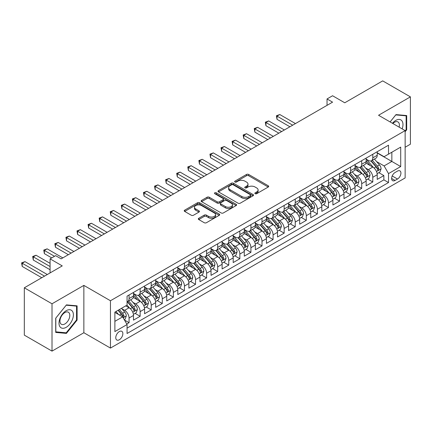<?xml version="1.0" encoding="UTF-8"?>
<svg xmlns="http://www.w3.org/2000/svg" width="432" height="432" viewBox="0 0 432 432"><rect width="100%" height="100%" fill="white"/><g stroke="black" fill="none" stroke-linecap="round" stroke-linejoin="round"><path stroke-width="0.65" d="M255.166 193.698A1.075 0.621 0 0 0 256.689 193.698L268.24 187.024A1.539 0.886 0 0 0 268.693 186.397A1.539 0.886 0 0 0 268.24 185.771L248.67 174.469A1.539 0.886 0 0 0 246.494 174.469L234.938 181.138A1.075 0.621 0 0 0 234.625 181.58A1.075 0.621 0 0 0 234.938 182.018A1.075 0.621 0 0 0 236.461 182.018L237.956 181.154A4.919 2.84 0 0 1 244.917 181.154L246.548 182.099A4.919 2.84 0 0 1 247.99 184.108A4.919 2.84 0 0 1 246.548 186.116L245.052 186.98A1.075 0.621 0 0 0 244.739 187.418A1.075 0.621 0 0 0 245.052 187.855A1.075 0.621 0 0 0 246.575 187.855L248.071 186.991A4.919 2.84 0 0 1 255.031 186.991L256.662 187.936A4.919 2.84 0 0 1 258.104 189.945A4.919 2.84 0 0 1 256.662 191.954L255.166 192.818A1.075 0.621 0 0 0 254.853 193.255A1.075 0.621 0 0 0 255.166 193.698L255.166 192.818M119.313 339.763A5.011 2.894 120 0 0 122.585 335.345A5.011 2.894 120 0 0 121.819 331.328A5.011 2.894 120 0 0 119.313 331.576A5.011 2.894 120 0 0 116.035 335.993A5.011 2.894 120 0 0 116.807 340.011A5.011 2.894 120 0 0 119.313 339.763M198.758 218.29A1.539 0.886 0 0 0 198.304 218.916A1.539 0.886 0 0 0 198.758 219.548L204.25 222.718A1.539 0.886 0 0 0 206.42 222.718L219.256 215.309A1.539 0.886 0 0 0 219.704 214.682A1.539 0.886 0 0 0 219.256 214.051L199.681 202.754A1.539 0.886 0 0 0 197.505 202.754L184.675 210.163A1.539 0.886 0 0 0 184.221 210.789A1.539 0.886 0 0 0 184.675 211.415L191.306 215.244A1.539 0.886 0 0 0 193.482 215.244L198.974 212.074A1.539 0.886 0 0 0 199.422 211.448A1.539 0.886 0 0 0 198.974 210.821L195.685 208.921A4.115 2.376 0 0 1 194.481 207.241A4.115 2.376 0 0 1 197.019 205.049A4.115 2.376 0 0 1 201.501 205.562L214.385 213.003A4.115 2.376 0 0 1 215.59 214.682A4.115 2.376 0 0 1 213.052 216.875A4.115 2.376 0 0 1 208.57 216.362L206.42 215.12A1.539 0.886 0 0 0 204.25 215.12L198.758 218.29L198.758 219.548M405.14 147.242L410.4 144.202L410.4 96.871L382.703 80.881L344.758 102.789L332.575 95.753L327.035 98.95L332.575 102.146L61.15 258.854L55.609 255.658L50.074 258.854L50.074 272.927M52.013 303.788L52.013 351.119L83.862 332.732L83.862 285.395L52.013 303.788L24.316 287.798L62.257 265.891L50.074 258.854M83.862 285.395L110.452 300.748L405.14 130.61L405.14 177.941L110.452 348.079L110.452 300.748M410.4 96.871L378.551 115.263L405.14 130.61M238.064 203.191A1.539 0.886 0 0 0 240.241 203.191L253.071 195.782A1.539 0.886 0 0 0 253.525 195.156A1.539 0.886 0 0 0 253.071 194.53L233.501 183.227A1.539 0.886 0 0 0 231.325 183.227L218.495 190.636A1.539 0.886 0 0 0 218.041 191.263A1.539 0.886 0 0 0 218.495 191.889L238.064 203.191M215.168 193.93A1.075 0.621 0 0 1 216.265 194.081L216.265 192.802L236.164 204.293A1.539 0.886 0 0 1 236.612 204.919A1.539 0.886 0 0 1 236.164 205.546L223.333 212.954A1.539 0.886 0 0 1 221.157 212.954L201.582 201.652L201.582 200.399A1.539 0.886 0 0 0 201.134 201.026A1.539 0.886 0 0 0 201.582 201.652M201.582 200.399L207.074 197.23A1.539 0.886 0 0 1 209.25 197.23L217.188 201.809A1.539 0.886 0 0 0 219.364 201.809L223.004 199.708A1.539 0.886 0 0 0 223.457 199.082A1.539 0.886 0 0 0 223.004 198.45L214.742 193.682A1.075 0.621 0 0 1 214.423 193.239A1.075 0.621 0 0 1 215.087 192.667A1.075 0.621 0 0 1 216.265 192.802M52.013 351.119L24.316 335.129L24.316 287.798M126.765 324.016L129.06 322.688L124.465 320.031M121.851 308.734L124.632 310.343A6.269 3.618 60 0 1 129.06 318.017L133.493 315.457L133.493 320.128L140.141 316.289L135.097 313.384M132.926 302.341L135.707 303.944A6.269 3.618 60 0 1 140.141 311.623L144.569 309.064L144.569 313.735L151.216 309.895L146.178 306.985M144.007 295.947L146.788 297.551A6.269 3.618 60 0 1 151.216 305.224L155.65 302.67L155.65 307.336L162.297 303.502L157.259 300.591M155.083 289.548L157.864 291.152A6.269 3.618 60 0 1 162.297 298.831L166.73 296.271L166.73 300.942L173.378 297.103L168.334 294.192M166.163 283.154L168.944 284.758A6.269 3.618 60 0 1 173.378 292.432L177.806 289.877L177.806 294.543L184.453 290.709L179.415 287.798M177.239 276.755L180.025 278.365A6.269 3.618 60 0 1 184.453 286.038L188.887 283.478L188.887 288.149L195.534 284.31L190.49 281.399M188.32 270.362L191.101 271.966A6.269 3.618 60 0 1 195.534 279.639L199.962 277.085L199.962 281.75L206.609 277.916L201.571 275.006M199.4 263.963L202.181 265.572A6.269 3.618 60 0 1 206.609 273.245L211.043 270.686L211.043 275.357L217.69 271.517L212.647 268.607M210.476 257.569L213.257 259.173A6.269 3.618 60 0 1 217.69 266.852L222.118 264.292L222.118 268.958L228.766 265.124L223.727 262.213M221.557 251.17L224.338 252.779A6.269 3.618 60 0 1 228.766 260.453L233.199 257.893L233.199 262.564L239.846 258.725L234.808 255.814M232.632 244.777L235.413 246.38A6.269 3.618 60 0 1 239.846 254.059L244.28 251.5L244.28 256.165L250.927 252.331L245.884 249.421M243.713 238.378L246.494 239.987A6.269 3.618 60 0 1 250.927 247.66L255.355 245.101L255.355 249.772L262.003 245.932L256.964 243.022M254.788 231.984L257.575 233.588A6.269 3.618 60 0 1 262.003 241.267L266.436 238.707L266.436 243.378L273.083 239.539L268.04 236.628M265.869 225.585L268.65 227.194A6.269 3.618 60 0 1 273.083 234.868L277.511 232.308L277.511 236.979L284.159 233.14L279.121 230.229M276.95 219.191L279.731 220.795A6.269 3.618 60 0 1 284.159 228.474L288.592 225.914L288.592 230.585L295.24 226.746L290.196 223.835M288.025 212.798L290.806 214.402A6.269 3.618 60 0 1 295.24 222.075L299.673 219.515L299.673 224.186L306.315 220.347L301.277 217.442M299.106 206.399L301.887 208.003A6.269 3.618 60 0 1 306.315 215.681L310.748 213.122L310.748 217.793L317.396 213.953L312.358 211.043M310.181 200.005L312.962 201.609A6.269 3.618 60 0 1 317.396 209.282L321.829 206.728L321.829 211.394L328.477 207.56L323.433 204.649M321.262 193.606L324.043 195.21A6.269 3.618 60 0 1 328.477 202.889L332.905 200.329L332.905 205L339.552 201.161L334.514 198.25M332.338 187.213L335.124 188.816A6.269 3.618 60 0 1 339.552 196.49L343.985 193.936L343.985 198.601L350.633 194.767L345.589 191.857M343.418 180.814L346.199 182.423A6.269 3.618 60 0 1 350.633 190.096L355.061 187.537L355.061 192.208L361.708 188.368L356.67 185.458M354.499 174.42L357.28 176.024A6.269 3.618 60 0 1 361.708 183.697L366.142 181.143L366.142 185.809L372.789 181.975L372.789 177.304A6.269 3.618 -120 0 0 368.356 169.63L365.575 168.021M367.745 179.064L372.789 181.975M133.493 315.457A6.269 3.618 -120 0 0 129.06 307.784L125.739 305.867M144.569 309.064A6.269 3.618 -120 0 0 140.141 301.39L133.288 297.432M155.65 302.67A6.269 3.618 -120 0 0 151.216 294.991L144.369 291.038M166.73 296.271A6.269 3.618 -120 0 0 162.297 288.598L155.444 284.639M177.806 289.877A6.269 3.618 -120 0 0 173.378 282.199L166.525 278.246M188.887 283.478A6.269 3.618 -120 0 0 184.453 275.805L177.601 271.847M199.962 277.085A6.269 3.618 -120 0 0 195.534 269.406L188.681 265.453M211.043 270.686A6.269 3.618 -120 0 0 206.609 263.012L199.762 259.054M222.118 264.292A6.269 3.618 -120 0 0 217.69 256.613L210.838 252.661M233.199 257.893A6.269 3.618 -120 0 0 228.766 250.22L221.918 246.262M244.28 251.5A6.269 3.618 -120 0 0 239.846 243.821L232.994 239.868M255.355 245.101A6.269 3.618 -120 0 0 250.927 237.427L244.075 233.469M266.436 238.707A6.269 3.618 -120 0 0 262.003 231.034L255.15 227.075M277.511 232.308A6.269 3.618 -120 0 0 273.083 224.635L266.231 220.682M288.592 225.914A6.269 3.618 -120 0 0 284.159 218.241L277.312 214.283M299.673 219.515A6.269 3.618 -120 0 0 295.24 211.842L288.387 207.889M310.748 213.122A6.269 3.618 -120 0 0 306.315 205.448L299.468 201.49M321.829 206.728A6.269 3.618 -120 0 0 317.396 199.049L310.543 195.097M332.905 200.329A6.269 3.618 -120 0 0 328.477 192.656L321.624 188.698M343.985 193.936A6.269 3.618 -120 0 0 339.552 186.257L332.699 182.304M355.061 187.537A6.269 3.618 -120 0 0 350.633 179.863L343.78 175.905M366.142 181.143A6.269 3.618 -120 0 0 361.708 173.464L354.861 169.511M397.494 171.099L395.059 172.508A4.855 2.803 120 0 0 391.883 176.785A4.855 2.803 120 0 0 392.629 180.679A4.855 2.803 120 0 0 395.059 180.436L397.494 179.032A4.855 2.803 120 0 0 400.664 174.749A4.855 2.803 120 0 0 399.924 170.861A4.855 2.803 120 0 0 397.494 171.099M114.88 321.343L122.634 316.867L127.067 324.54L127.067 333.499L388.519 182.547L388.519 173.594L384.091 165.92L376.655 161.627M127.067 324.54L114.88 331.576L114.88 312.131L127.067 305.1L127.067 296.141L388.519 145.195L388.519 154.148L400.707 147.112L400.707 166.558L388.519 173.594M133.493 293.458L135.707 294.737A6.269 3.618 60 0 0 138.839 295.045L143.273 292.486A6.269 3.618 -120 0 0 144.569 289.618L144.569 286.038M144.569 287.059L146.788 288.338A6.269 3.618 60 0 0 149.92 288.652L154.354 286.092A6.269 3.618 -120 0 0 155.65 283.225L155.65 279.639M155.65 280.665L157.864 281.945A6.269 3.618 60 0 0 161.001 282.253L165.429 279.698A6.269 3.618 -120 0 0 166.73 276.826L166.73 273.245M166.73 274.266L168.944 275.546A6.269 3.618 60 0 0 172.076 275.859L176.51 273.299A6.269 3.618 -120 0 0 177.806 270.432L177.806 266.846M177.806 267.872L180.025 269.152A6.269 3.618 60 0 0 183.157 269.46L187.585 266.906A6.269 3.618 -120 0 0 188.887 264.033L188.887 260.453M188.887 261.479L191.101 262.753A6.269 3.618 60 0 0 194.233 263.066L198.666 260.507A6.269 3.618 -120 0 0 199.962 257.639L199.962 254.059M199.962 255.08L202.181 256.36A6.269 3.618 60 0 0 205.313 256.667L209.747 254.113A6.269 3.618 -120 0 0 211.043 251.24L211.043 247.66M211.043 248.686L213.257 249.961A6.269 3.618 60 0 0 216.394 250.274L220.822 247.714A6.269 3.618 -120 0 0 222.118 244.847L222.118 241.267M222.118 242.287L224.338 243.567A6.269 3.618 60 0 0 227.47 243.88L231.903 241.321A6.269 3.618 -120 0 0 233.199 238.448L233.199 234.868M233.199 235.894L235.413 237.173A6.269 3.618 60 0 0 238.55 237.481L242.978 234.922A6.269 3.618 -120 0 0 244.28 232.054L244.28 228.474M244.28 229.495L246.494 230.774A6.269 3.618 60 0 0 249.626 231.088L254.059 228.528A6.269 3.618 -120 0 0 255.355 225.661L255.355 222.075M255.355 223.101L257.575 224.381A6.269 3.618 60 0 0 260.707 224.689L265.135 222.129A6.269 3.618 -120 0 0 266.436 219.262L266.436 215.681M266.436 216.702L268.65 217.982A6.269 3.618 60 0 0 271.782 218.295L276.215 215.735A6.269 3.618 -120 0 0 277.511 212.868L277.511 209.282M277.511 210.308L279.731 211.588A6.269 3.618 60 0 0 282.863 211.896L287.296 209.336A6.269 3.618 -120 0 0 288.592 206.469L288.592 202.889M288.592 203.909L290.806 205.189A6.269 3.618 60 0 0 293.944 205.502L298.372 202.943A6.269 3.618 -120 0 0 299.673 200.075L299.673 196.49M299.673 197.516L301.887 198.796A6.269 3.618 60 0 0 305.019 199.103L309.452 196.544A6.269 3.618 -120 0 0 310.748 193.676L310.748 190.096M310.748 191.117L312.962 192.397A6.269 3.618 60 0 0 316.1 192.71L320.528 190.15A6.269 3.618 -120 0 0 321.829 187.283L321.829 183.697M321.829 184.723L324.043 186.003A6.269 3.618 60 0 0 327.175 186.311L331.609 183.757A6.269 3.618 -120 0 0 332.905 180.884L332.905 177.304M332.905 178.324L335.124 179.604A6.269 3.618 60 0 0 338.256 179.917L342.684 177.358A6.269 3.618 -120 0 0 343.985 174.49L343.985 170.905M343.985 171.931L346.199 173.21A6.269 3.618 60 0 0 349.331 173.518L353.765 170.964A6.269 3.618 -120 0 0 355.061 168.091L355.061 164.511M355.061 165.537L357.28 166.811A6.269 3.618 60 0 0 360.412 167.125L364.846 164.565A6.269 3.618 -120 0 0 366.142 161.698L366.142 158.117M127.067 328.126L383.864 179.863L383.864 175.576L377.222 179.415L377.222 174.744A6.269 3.618 -120 0 0 372.789 167.071L365.936 163.112M366.142 159.138L368.356 160.418A6.269 3.618 -120 0 0 371.493 160.726A6.269 3.618 -120 0 0 372.789 157.858L372.789 154.278M371.493 160.726L375.921 158.171A6.269 3.618 -120 0 0 377.222 155.299L377.222 151.718M129.06 294.991L129.06 298.571A6.269 3.618 60 0 1 127.764 301.444A6.269 3.618 60 0 1 127.067 301.698M127.764 301.444L132.197 298.885A6.269 3.618 -120 0 0 133.493 296.017L133.493 292.432M140.141 288.598L140.141 292.178A6.269 3.618 60 0 1 138.839 295.045M151.216 282.199L151.216 285.779A6.269 3.618 60 0 1 149.92 288.652M162.297 275.805L162.297 279.385A6.269 3.618 60 0 1 161.001 282.253M173.378 269.406L173.378 272.992A6.269 3.618 60 0 1 172.076 275.859M184.453 263.012L184.453 266.593A6.269 3.618 60 0 1 183.157 269.46M195.534 256.613L195.534 260.199A6.269 3.618 60 0 1 194.233 263.066M206.609 250.22L206.609 253.8A6.269 3.618 60 0 1 205.313 256.667M217.69 243.821L217.69 247.406A6.269 3.618 60 0 1 216.394 250.274M228.766 237.427L228.766 241.007A6.269 3.618 60 0 1 227.47 243.88M239.846 231.028L239.846 234.614A6.269 3.618 60 0 1 238.55 237.481M250.927 224.635L250.927 228.215A6.269 3.618 60 0 1 249.626 231.088M262.003 218.241L262.003 221.821A6.269 3.618 60 0 1 260.707 224.689M273.083 211.842L273.083 215.422A6.269 3.618 60 0 1 271.782 218.295M284.159 205.448L284.159 209.029A6.269 3.618 60 0 1 282.863 211.896M295.24 199.049L295.24 202.63A6.269 3.618 60 0 1 293.944 205.502M306.315 192.656L306.315 196.236A6.269 3.618 60 0 1 305.019 199.103M317.396 186.257L317.396 189.842A6.269 3.618 60 0 1 316.1 192.71M328.477 179.863L328.477 183.443A6.269 3.618 60 0 1 327.175 186.311M339.552 173.464L339.552 177.05A6.269 3.618 60 0 1 338.256 179.917M350.633 167.071L350.633 170.651A6.269 3.618 60 0 1 349.331 173.518M361.708 160.672L361.708 164.257A6.269 3.618 60 0 1 360.412 167.125M361.708 183.697L361.708 188.368M350.633 190.096L350.633 194.767M339.552 196.49L339.552 201.161M328.477 202.889L328.477 207.56M317.396 209.282L317.396 213.953M306.315 215.681L306.315 220.347M295.24 222.075L295.24 226.746M284.159 228.474L284.159 233.14M273.083 234.868L273.083 239.539M262.003 241.267L262.003 245.932M250.927 247.66L250.927 252.331M239.846 254.059L239.846 258.725M228.766 260.453L228.766 265.124M217.69 266.852L217.69 271.517M206.609 273.245L206.609 277.916M195.534 279.639L195.534 284.31M184.453 286.038L184.453 290.709M173.378 292.432L173.378 297.103M162.297 298.831L162.297 303.502M151.216 305.224L151.216 309.895M140.141 311.623L140.141 316.289M129.06 318.017L129.06 322.688M122.634 316.867L114.88 312.39M384.091 165.92L391.846 161.444L391.846 152.231L400.707 147.112M377.222 152.998L400.707 166.558M377.222 152.744L384.091 156.708L388.519 154.148M83.862 332.732L110.452 348.079M327.035 98.95L327.035 105.349M378.826 172.665L383.864 175.576M383.864 179.863L388.519 182.547M405.14 131.738L406.69 129.805L406.69 115.555L395.998 114.599L390.101 121.932M55.723 332.435L66.415 333.391L77.101 320.09L77.101 305.84L66.415 304.884L55.723 318.184L55.723 332.435M406.134 129.487L406.69 129.805M76.55 319.772L77.101 320.09M65.281 332.737L66.415 333.391M255.598 193.849L256.662 193.234A4.919 2.84 0 0 0 258.104 191.225L258.104 189.945M247.99 184.108L247.99 185.387A4.919 2.84 0 0 1 246.548 187.396L245.484 188.006M268.223 187.034L248.67 175.748A1.539 0.886 0 0 0 246.494 175.748L235.37 182.169M253.055 195.793L233.501 184.507A1.539 0.886 0 0 0 231.325 184.507L218.511 191.905M250.355 195.593A1.075 0.621 0 0 0 250.668 195.156A1.075 0.621 0 0 0 250.355 194.719L233.172 184.799A1.075 0.621 0 0 0 231.649 184.799L230.072 185.706A4.919 2.84 0 0 0 228.631 187.715A4.919 2.84 0 0 0 230.072 189.724L241.817 196.506A4.919 2.84 0 0 0 248.778 196.506L250.355 195.593L250.355 196.873A1.075 0.621 0 0 0 250.668 196.436L250.668 195.156M228.631 187.715L228.631 188.995A4.919 2.84 0 0 0 230.072 191.003L230.072 189.724M250.355 196.873L248.778 197.786A4.919 2.84 0 0 1 241.817 197.786L230.072 191.003M201.604 201.663L207.074 198.504L207.074 197.23M223.457 199.082L223.457 200.356A1.539 0.886 0 0 1 223.004 200.988L219.364 203.089A1.539 0.886 0 0 1 217.188 203.089L209.25 198.504A1.539 0.886 0 0 0 207.074 198.504M216.265 194.081L236.142 205.556M225.423 206.566A4.115 2.376 0 0 0 229.91 207.079A4.115 2.376 0 0 0 232.448 204.887A4.115 2.376 0 0 0 231.244 203.207L226.703 200.588A1.539 0.886 0 0 0 224.527 200.588L220.887 202.689A1.539 0.886 0 0 0 220.433 203.315A1.539 0.886 0 0 0 220.887 203.947L225.423 206.566L225.423 207.846A4.115 2.376 0 0 0 229.91 208.359A4.115 2.376 0 0 0 232.448 206.167L232.448 204.887M220.433 203.315L220.433 204.595A1.539 0.886 0 0 0 220.887 205.222L220.887 203.947M225.423 207.846L220.887 205.222M215.59 214.682L215.59 215.962A4.115 2.376 0 0 1 213.052 218.155A4.115 2.376 0 0 1 208.57 217.642L206.42 216.4A1.539 0.886 0 0 0 204.25 216.4L198.774 219.559M194.481 207.241L194.481 208.521A4.115 2.376 0 0 0 195.685 210.2L195.685 208.921M198.974 210.821L198.974 212.074L195.685 210.2M219.235 215.32L199.681 204.034A1.539 0.886 0 0 0 197.505 204.034L184.696 211.426M377.125 173.648L379.987 171.995L381.094 168.799A4.153 2.398 -120 0 0 379.48 164.9L374.42 159.035M373.405 167.476L367.4 160.526A11.988 6.917 -120 0 0 366.142 159.208M370.111 165.526L366.752 161.638A9.947 5.746 -120 0 0 366.142 160.969M295.461 123.574L279.785 114.523L277.015 116.127L277.015 119.324L289.921 126.776M370.926 160.952L376.045 166.882A4.153 2.398 60 0 1 377.525 169.744L377.827 170.235L378.389 170.154L378.853 168.971A4.153 2.398 -120 0 0 377.374 166.115L372.314 160.25M371.228 160.855L376.731 167.227A2.117 1.22 60 0 1 377.26 168.053L378.853 168.971M277.015 119.324L276.404 115.771L292.691 125.177M276.404 115.771L279.785 114.523M402.16 128.893A10.184 5.881 120 0 0 395.777 120.409A10.184 5.881 120 0 0 392.44 123.282M399.125 127.138A6.971 4.023 120 0 0 397.953 121.932A6.971 4.023 120 0 0 394.465 122.278A6.971 4.023 120 0 0 392.855 123.52M390.123 121.943L395.777 114.912L406.134 115.841L406.134 129.649L405.14 130.891M405.448 115.441L406.134 115.841M72.425 319.567A10.184 5.881 120 0 0 69.79 309.728A10.184 5.881 120 0 0 59.956 318.454A10.184 5.881 120 0 0 62.591 328.288A10.184 5.881 120 0 0 72.425 319.567M69.147 318.632A6.971 4.023 120 0 0 68.364 312.212A6.971 4.023 120 0 0 60.61 317.871A6.971 4.023 120 0 0 61.393 324.292A6.971 4.023 120 0 0 69.147 318.632M55.831 331.895L55.831 318.082L66.193 305.197L76.55 306.126L76.55 319.934L66.193 332.818L55.723 331.83M75.865 305.726L76.55 306.126M366.05 180.041L368.912 178.389L370.019 175.192A4.153 2.398 -120 0 0 368.404 171.293L363.339 165.434M362.324 173.869L356.324 166.919A11.988 6.917 -120 0 0 355.061 165.602M359.035 171.92L355.676 168.032A9.947 5.746 -120 0 0 355.061 167.362M284.38 129.973L268.704 120.922L265.934 122.521L265.934 125.717L278.84 133.169M359.845 167.351L364.97 173.275A4.153 2.398 60 0 1 366.449 176.137L366.752 176.629L367.308 176.553L367.778 175.37A4.153 2.398 -120 0 0 366.298 172.508L361.233 166.649M360.148 167.254L365.65 173.621A2.117 1.22 60 0 1 366.185 174.447L367.778 175.37M265.934 125.717L265.329 122.17L281.61 131.571M265.329 122.17L268.704 120.922M354.969 186.44L357.831 184.788L358.938 181.591A4.153 2.398 -120 0 0 357.323 177.692L352.264 171.828M351.248 180.268L345.244 173.318A11.988 6.917 -120 0 0 343.985 172.001M347.954 178.319L344.596 174.431A9.947 5.746 -120 0 0 343.985 173.761M273.305 136.366L257.629 127.316L254.858 128.92L254.858 132.116L267.764 139.568M348.77 173.745L353.889 179.674A4.153 2.398 60 0 1 355.369 182.531L355.671 183.028L356.233 182.947L356.697 181.764A4.153 2.398 -120 0 0 355.217 178.907L350.158 173.043M349.072 173.648L354.569 180.02A2.117 1.22 60 0 1 355.104 180.846L356.697 181.764M254.858 132.116L254.248 128.563L270.535 137.97M254.248 128.563L257.629 127.316M343.894 192.834L346.756 191.182L347.863 187.985A4.153 2.398 -120 0 0 346.243 184.086L341.183 178.227M340.168 186.662L334.168 179.712A11.988 6.917 -120 0 0 332.905 178.394M336.879 184.712L333.52 180.824A9.947 5.746 -120 0 0 332.905 180.155M262.224 142.765L246.548 133.715L243.778 135.313L243.778 138.51L256.684 145.962M337.689 180.144L342.808 186.068A4.153 2.398 60 0 1 344.293 188.93L344.59 189.421L345.152 189.34L345.622 188.163A4.153 2.398 -120 0 0 344.142 185.301L339.077 179.442M337.991 180.047L343.494 186.413A2.117 1.22 60 0 1 344.023 187.24L345.622 188.163M243.778 138.51L243.167 134.962L259.454 144.364M243.167 134.962L246.548 133.715M332.813 199.233L335.675 197.581L336.782 194.378A4.153 2.398 -120 0 0 335.167 190.485L330.102 184.621M329.092 193.061L323.087 186.111A11.988 6.917 -120 0 0 321.829 184.793M325.798 191.111L322.439 187.223A9.947 5.746 -120 0 0 321.829 186.554M251.149 149.159L235.472 140.108L232.702 141.707L232.702 144.909L245.608 152.361M326.614 186.538L331.733 192.467A4.153 2.398 60 0 1 333.212 195.323L333.515 195.82L334.076 195.739L334.541 194.557A4.153 2.398 -120 0 0 333.061 191.7L328.001 185.836M326.911 186.44L332.413 192.812A2.117 1.22 60 0 1 332.948 193.639L334.541 194.557M232.702 144.909L232.092 141.356L248.378 150.757M232.092 141.356L235.472 140.108M321.732 205.627L324.599 203.974L325.706 200.777A4.153 2.398 -120 0 0 324.086 196.879L319.027 191.02M318.011 199.454L312.007 192.505A11.988 6.917 -120 0 0 310.748 191.187M314.717 197.505L311.364 193.617A9.947 5.746 -120 0 0 310.748 192.947M240.068 155.558L224.392 146.507L221.621 148.106L221.621 151.303L234.527 158.755M315.533 192.931L320.652 198.86A4.153 2.398 60 0 1 322.132 201.722L322.434 202.214L322.996 202.133L323.465 200.956A4.153 2.398 -120 0 0 321.98 198.094L316.921 192.235M315.835 192.839L321.338 199.206A2.117 1.22 60 0 1 321.867 200.032L323.465 200.956M221.621 151.303L221.011 147.755L237.298 157.156M221.011 147.755L224.392 146.507M310.657 212.026L313.519 210.373L314.626 207.171A4.153 2.398 -120 0 0 313.011 203.272L307.946 197.413M306.931 205.853L300.931 198.904A11.988 6.917 -120 0 0 299.673 197.586M303.642 203.899L300.283 200.016A9.947 5.746 -120 0 0 299.673 199.346M228.987 161.951L213.311 152.901L210.546 154.499L210.546 157.702L223.452 165.148M304.457 199.33L309.577 205.259A4.153 2.398 60 0 1 311.056 208.116L311.359 208.607L311.92 208.532L312.385 207.349A4.153 2.398 -120 0 0 310.905 204.493L305.84 198.628M304.754 199.233L310.257 205.605A2.117 1.22 60 0 1 310.792 206.431L312.385 207.349M210.546 157.702L209.936 154.148L226.217 163.55M209.936 154.148L213.311 152.901M299.576 218.419L302.438 216.767L303.545 213.57A4.153 2.398 -120 0 0 301.93 209.671L296.87 203.812M295.855 212.247L289.85 205.297A11.988 6.917 -120 0 0 288.592 203.98M292.561 210.298L289.202 206.41A9.947 5.746 -120 0 0 288.592 205.74M217.912 168.35L202.235 159.3L199.465 160.898L199.465 164.095L212.371 171.547M293.377 205.724L298.496 211.653A4.153 2.398 60 0 1 299.975 214.515L300.278 215.006L300.839 214.925L301.304 213.748A4.153 2.398 -120 0 0 299.824 210.886L294.764 205.027M293.679 205.632L299.176 211.999A2.117 1.22 60 0 1 299.711 212.825L301.304 213.748M199.465 164.095L198.855 160.547L215.141 169.949M198.855 160.547L202.235 159.3M288.5 224.818L291.362 223.166L292.469 219.964A4.153 2.398 -120 0 0 290.855 216.065L285.79 210.206M284.774 218.646L278.775 211.696A11.988 6.917 -120 0 0 277.511 210.379M281.486 216.691L278.127 212.809A9.947 5.746 -120 0 0 277.511 212.139M206.831 174.744L191.155 165.694L188.384 167.292L188.384 170.494L201.29 177.941M282.296 212.123L287.42 218.052A4.153 2.398 60 0 1 288.9 220.909L289.202 221.4L289.759 221.324L290.228 220.142A4.153 2.398 -120 0 0 288.749 217.28L283.684 211.421M282.598 212.026L288.101 218.392A2.117 1.22 60 0 1 288.635 219.224L290.228 220.142M188.384 170.494L187.78 166.941L204.061 176.342M187.78 166.941L191.155 165.694M277.42 231.212L280.282 229.559L281.389 226.363A4.153 2.398 -120 0 0 279.774 222.464L274.714 216.605M273.699 225.04L267.694 218.09A11.988 6.917 -120 0 0 266.436 216.772M270.405 223.09L267.046 219.202A9.947 5.746 -120 0 0 266.436 218.533M195.755 181.143L180.079 172.093L177.309 173.691L177.309 176.888L190.215 184.34M271.22 218.516L276.34 224.446A4.153 2.398 60 0 1 277.819 227.308L278.122 227.799L278.683 227.718L279.148 226.541A4.153 2.398 -120 0 0 277.668 223.679L272.608 217.82M271.523 218.419L277.02 224.791A2.117 1.22 60 0 1 277.555 225.617L279.148 226.541M177.309 176.888L176.699 173.34L192.985 182.741M176.699 173.34L180.079 172.093M266.344 237.611L269.206 235.958L270.313 232.756A4.153 2.398 -120 0 0 268.693 228.857L263.633 222.998M262.618 231.439L256.619 224.483A11.988 6.917 -120 0 0 255.355 223.166M259.33 229.484L255.971 225.596A9.947 5.746 -120 0 0 255.355 224.932M184.675 187.537L168.998 178.486L166.228 180.085L166.228 183.281L179.134 190.733M260.14 224.915L265.259 230.845A4.153 2.398 60 0 1 266.738 233.701L267.041 234.193L267.602 234.117L268.072 232.934A4.153 2.398 -120 0 0 266.593 230.072L261.527 224.213M260.442 224.818L265.945 231.185A2.117 1.22 60 0 1 266.474 232.016L268.072 232.934M166.228 183.281L165.618 179.734L181.904 189.135M165.618 179.734L168.998 178.486M255.263 244.004L258.125 242.352L259.232 239.155A4.153 2.398 -120 0 0 257.618 235.256L252.553 229.397M251.543 237.832L245.538 230.882A11.988 6.917 -120 0 0 244.28 229.565M248.249 235.883L244.89 231.995A9.947 5.746 -120 0 0 244.28 231.325M173.599 193.936L157.923 184.885L155.153 186.484L155.153 189.68L168.059 197.132M249.064 231.309L254.183 237.238A4.153 2.398 60 0 1 255.663 240.1L255.965 240.592L256.527 240.511L256.991 239.333A4.153 2.398 -120 0 0 255.512 236.471L250.452 230.612M249.361 231.212L254.864 237.584A2.117 1.22 60 0 1 255.398 238.41L256.991 239.333M155.153 189.68L154.543 186.133L170.829 195.534M154.543 186.133L157.923 184.885M244.183 250.403L247.05 248.746L248.157 245.549A4.153 2.398 -120 0 0 246.537 241.65L241.477 235.791M240.462 244.226L234.457 237.276A11.988 6.917 -120 0 0 233.199 235.958M237.168 242.276L233.815 238.388A9.947 5.746 -120 0 0 233.199 237.724M162.518 200.329L146.842 191.279L144.072 192.877L144.072 196.074L156.978 203.526M237.983 237.708L243.103 243.632A4.153 2.398 60 0 1 244.582 246.494L244.885 246.985L245.446 246.91L245.916 245.727A4.153 2.398 -120 0 0 244.431 242.865L239.371 237.006M238.286 237.611L243.788 243.977A2.117 1.22 60 0 1 244.318 244.809L245.916 245.727M144.072 196.074L143.462 192.526L159.748 201.928M143.462 192.526L146.842 191.279M233.107 256.797L235.969 255.145L237.076 251.948A4.153 2.398 -120 0 0 235.462 248.049L230.396 242.185M229.381 250.625L223.382 243.675A11.988 6.917 -120 0 0 222.118 242.357M226.093 248.675L222.734 244.787A9.947 5.746 -120 0 0 222.118 244.118M151.438 206.728L135.761 197.678L132.997 199.276L132.997 202.473L145.903 209.925M226.908 244.102L232.027 250.031A4.153 2.398 60 0 1 233.507 252.893L233.809 253.384L234.371 253.303L234.835 252.121A4.153 2.398 -120 0 0 233.356 249.264L228.29 243.405M227.205 244.004L232.708 250.376A2.117 1.22 60 0 1 233.242 251.203L234.835 252.121M132.997 202.473L132.386 198.925L148.667 208.327M132.386 198.925L135.761 197.678M222.026 263.196L224.888 261.538L225.995 258.341A4.153 2.398 -120 0 0 224.381 254.443L219.321 248.584M218.306 257.018L212.301 250.069A11.988 6.917 -120 0 0 211.043 248.751M215.012 255.069L211.653 251.181A9.947 5.746 -120 0 0 211.043 250.517M140.362 213.122L124.686 204.071L121.916 205.67L121.916 208.867L134.822 216.319M215.827 250.501L220.946 256.424A4.153 2.398 60 0 1 222.426 259.286L222.728 259.778L223.29 259.702L223.754 258.52A4.153 2.398 -120 0 0 222.275 255.658L217.215 249.799M216.13 250.403L221.627 256.77A2.117 1.22 60 0 1 222.161 257.596L223.754 258.52M121.916 208.867L121.306 205.319L137.592 214.72M121.306 205.319L124.686 204.071M210.951 269.59L213.813 267.937L214.92 264.74A4.153 2.398 -120 0 0 213.3 260.842L208.24 254.977M207.225 263.417L201.226 256.468A11.988 6.917 -120 0 0 199.962 255.15M203.936 261.468L200.578 257.58A9.947 5.746 -120 0 0 199.962 256.91M129.281 219.515L113.605 210.465L110.835 212.069L110.835 215.266L123.741 222.718M204.746 256.894L209.866 262.823A4.153 2.398 60 0 1 211.351 265.685L211.653 266.177L212.209 266.096L212.679 264.913A4.153 2.398 -120 0 0 211.199 262.057L206.134 256.192M205.049 256.797L210.551 263.169A2.117 1.22 60 0 1 211.086 263.995L212.679 264.913M110.835 215.266L110.23 211.712L126.511 221.119M110.23 211.712L113.605 210.465M199.87 275.983L202.732 274.331L203.839 271.134A4.153 2.398 -120 0 0 202.225 267.235L197.165 261.376M196.15 269.811L190.145 262.861A11.988 6.917 -120 0 0 188.887 261.544M192.856 267.862L189.497 263.974A9.947 5.746 -120 0 0 188.887 263.304M118.206 225.914L102.53 216.864L99.76 218.462L99.76 221.659L112.666 229.111M193.671 263.293L198.79 269.217A4.153 2.398 60 0 1 200.27 272.079L200.572 272.57L201.134 272.495L201.598 271.312A4.153 2.398 -120 0 0 200.119 268.45L195.059 262.591M193.973 263.196L199.471 269.563A2.117 1.22 60 0 1 200.005 270.389L201.598 271.312M99.76 221.659L99.149 218.111L115.436 227.513M99.149 218.111L102.53 216.864M188.795 282.382L191.657 280.73L192.764 277.533A4.153 2.398 -120 0 0 191.144 273.634L186.084 267.77M185.069 276.21L179.064 269.26A11.988 6.917 -120 0 0 177.806 267.943M181.775 274.261L178.421 270.373A9.947 5.746 -120 0 0 177.806 269.703M107.125 232.308L91.449 223.258L88.679 224.861L88.679 228.058L101.585 235.51M182.59 269.687L187.709 275.616A4.153 2.398 60 0 1 189.189 278.473L189.491 278.969L190.053 278.888L190.523 277.706A4.153 2.398 -120 0 0 189.043 274.849L183.978 268.985M182.893 269.59L188.395 275.962A2.117 1.22 60 0 1 188.924 276.788L190.523 277.706M88.679 228.058L88.069 224.505L104.355 233.906M88.069 224.505L91.449 223.258M177.714 288.776L180.576 287.123L181.683 283.927A4.153 2.398 -120 0 0 180.068 280.028L175.003 274.169M173.993 282.604L167.989 275.654A11.988 6.917 -120 0 0 166.73 274.336M170.699 280.654L167.341 276.766A9.947 5.746 -120 0 0 166.73 276.097M96.044 238.707L80.374 229.657L77.603 231.255L77.603 234.452L90.509 241.904M171.515 276.086L176.634 282.01A4.153 2.398 60 0 1 178.114 284.872L178.416 285.363L178.978 285.282L179.442 284.105A4.153 2.398 -120 0 0 177.962 281.243L172.903 275.384M171.812 275.989L177.314 282.355A2.117 1.22 60 0 1 177.849 283.181L179.442 284.105M77.603 234.452L76.993 230.904L93.28 240.305M76.993 230.904L80.374 229.657M166.633 295.175L169.501 293.522L170.608 290.32A4.153 2.398 -120 0 0 168.988 286.427L163.928 280.562M162.913 289.003L156.908 282.053A11.988 6.917 -120 0 0 155.65 280.735M159.619 287.053L156.265 283.165A9.947 5.746 -120 0 0 155.65 282.496M84.969 245.101L69.293 236.05L66.523 237.649L66.523 240.851L79.429 248.303M160.434 282.479L165.553 288.409A4.153 2.398 60 0 1 167.033 291.265L167.335 291.762L167.897 291.681L168.367 290.498A4.153 2.398 -120 0 0 166.882 287.642L161.822 281.777M160.736 282.382L166.239 288.754A2.117 1.22 60 0 1 166.768 289.58L168.367 290.498M66.523 240.851L65.912 237.298L82.199 246.699M65.912 237.298L69.293 236.05M155.558 301.568L158.42 299.916L159.527 296.719A4.153 2.398 -120 0 0 157.912 292.82L152.847 286.961M151.832 295.396L145.832 288.446A11.988 6.917 -120 0 0 144.569 287.129M148.543 293.447L145.184 289.559A9.947 5.746 -120 0 0 144.569 288.889M73.888 251.5L58.212 242.449L55.447 244.048L55.447 247.244L68.353 254.696M149.359 288.873L154.478 294.802A4.153 2.398 60 0 1 155.957 297.664L156.26 298.156L156.821 298.075L157.286 296.897A4.153 2.398 -120 0 0 155.806 294.035L150.741 288.176M149.656 288.781L155.158 295.148A2.117 1.22 60 0 1 155.693 295.974L157.286 296.897M55.447 247.244L54.837 243.697L71.118 253.098M54.837 243.697L58.212 242.449M144.477 307.967L147.339 306.315L148.446 303.113A4.153 2.398 -120 0 0 146.831 299.214L141.772 293.355M140.756 301.795L134.752 294.845A11.988 6.917 -120 0 0 133.493 293.528M137.462 299.84L134.104 295.958A9.947 5.746 -120 0 0 133.493 295.288M62.813 257.893L47.137 248.843L44.366 250.441L44.366 253.643L51.732 257.893M138.278 295.272L143.397 301.201A4.153 2.398 60 0 1 144.877 304.058L145.179 304.549L145.741 304.474L146.205 303.291A4.153 2.398 -120 0 0 144.725 300.434L139.666 294.57M138.58 295.175L144.077 301.547A2.117 1.22 60 0 1 144.612 302.373L146.205 303.291M44.366 253.643L43.756 250.09L54.502 256.295M43.756 250.09L47.137 248.843M133.402 314.361L136.264 312.709L137.371 309.512A4.153 2.398 -120 0 0 135.751 305.613L130.691 299.754M129.676 308.189L127.03 305.122M126.387 306.239L125.955 305.743M50.074 263.331L36.056 255.242L33.286 256.84L33.286 260.037L50.074 269.73M127.197 301.666L132.316 307.595A4.153 2.398 60 0 1 133.801 310.457L134.104 310.948L134.66 310.867L135.13 309.69A4.153 2.398 -120 0 0 133.65 306.828L128.585 300.969M127.499 301.568L133.002 307.94A2.117 1.22 60 0 1 133.537 308.767L135.13 309.69M33.286 260.037L32.681 256.489L50.074 266.528M32.681 256.489L36.056 255.242M124.243 319.648L125.183 319.108L126.29 315.905A4.153 2.398 -120 0 0 124.675 312.007L121.489 308.318M118.514 314.485L115.949 311.515M115.306 312.633L114.88 312.142M47.304 274.525L24.98 261.635L22.21 263.234L22.21 266.436L41.764 277.722M118.055 310.3L121.241 313.994A4.153 2.398 60 0 1 122.72 316.85L123.023 317.342L123.584 317.266L124.049 316.084A4.153 2.398 -120 0 0 122.569 313.222L119.383 309.533M118.309 310.154L121.921 314.334A2.117 1.22 60 0 1 122.456 315.166L124.049 316.084M22.21 266.436L21.6 262.883L44.534 276.124M21.6 262.883L24.98 261.635M124.632 310.343L129.06 307.784M135.707 303.944L140.141 301.39M146.788 297.551L151.216 294.991M157.864 291.152L162.297 288.598M168.944 284.758L173.378 282.199M180.025 278.365L184.453 275.805M191.101 271.966L195.534 269.406M202.181 265.572L206.609 263.012M213.257 259.173L217.69 256.613M224.338 252.779L228.766 250.22M235.413 246.38L239.846 243.821M246.494 239.987L250.927 237.427M257.575 233.588L262.003 231.034M268.65 227.194L273.083 224.635M279.731 220.795L284.159 218.241M290.806 214.402L295.24 211.842M301.887 208.003L306.315 205.448M312.962 201.609L317.396 199.049M324.043 195.21L328.477 192.656M335.124 188.816L339.552 186.257M346.199 182.423L350.633 179.863M357.28 176.024L361.708 173.464M368.356 169.63L372.789 167.071M372.789 157.858L377.222 155.299M129.06 298.571L133.493 296.017M140.141 292.178L144.569 289.618M151.216 285.779L155.65 283.225M162.297 279.385L166.73 276.826M173.378 272.992L177.806 270.432M184.453 266.593L188.887 264.033M195.534 260.199L199.962 257.639M206.609 253.8L211.043 251.24M217.69 247.406L222.118 244.847M228.766 241.007L233.199 238.448M239.846 234.614L244.28 232.054M250.927 228.215L255.355 225.661M262.003 221.821L266.436 219.262M273.083 215.422L277.511 212.868M284.159 209.029L288.592 206.469M295.24 202.63L299.673 200.075M306.315 196.236L310.748 193.676M317.396 189.842L321.829 187.283M328.477 183.443L332.905 180.884M339.552 177.05L343.985 174.49M350.633 170.651L355.061 168.091M361.708 164.257L366.142 161.698M372.789 177.304L377.222 174.744M392.18 175.964L397.494 179.032M391.624 178.454L395.059 180.436M256.662 193.234L256.662 191.954M245.052 187.855L245.052 186.98M246.548 187.396L246.548 186.116M234.938 182.018L234.938 181.138M246.494 175.748L246.494 174.469M248.67 175.748L248.67 174.469M268.24 187.024L268.24 185.771M218.495 191.889L218.495 190.636M231.325 184.507L231.325 183.227M233.501 184.507L233.501 183.227M253.071 195.782L253.071 194.53M241.817 197.786L241.817 196.506M248.778 197.786L248.778 196.506M209.25 198.504L209.25 197.23M217.188 203.089L217.188 201.809M219.364 203.089L219.364 201.809M223.004 200.988L223.004 199.708M236.164 205.546L236.164 204.293M204.25 216.4L204.25 215.12M206.42 216.4L206.42 215.12M208.57 217.642L208.57 216.362M184.675 211.415L184.675 210.163M197.505 204.034L197.505 202.754M199.681 204.034L199.681 202.754M219.256 215.309L219.256 214.051M376.493 171.52L381.067 168.874M367.4 160.526L367.972 160.196M377.374 166.115L379.48 164.9M374.063 168.026L376.045 166.882M365.413 177.914L369.992 175.273M356.324 166.919L356.891 166.59M366.298 172.508L368.404 171.293M362.988 174.42L364.97 173.275M354.337 184.313L358.911 181.667M345.244 173.318L345.816 172.989M355.217 178.907L357.323 177.692M351.907 180.819L353.889 179.674M343.256 190.706L347.836 188.066M334.168 179.712L334.735 179.383M344.142 185.301L346.243 184.086M340.832 187.213L342.808 186.068M332.181 197.105L336.755 194.459M323.087 186.111L323.66 185.782M333.061 191.7L335.167 190.485M329.751 193.606L331.733 192.467M321.1 203.499L325.679 200.858M312.007 192.505L312.579 192.175M321.98 198.094L324.086 196.879M318.676 200.005L320.652 198.86M310.025 209.898L314.599 207.252M300.931 198.904L301.498 198.574M310.905 204.493L313.011 203.272M307.595 206.399L309.577 205.259M298.944 216.292L303.518 213.651M289.85 205.297L290.423 204.968M299.824 210.886L301.93 209.671M296.514 212.798L298.496 211.653M287.863 222.685L292.442 220.045M278.775 211.696L279.342 211.367M288.749 217.28L290.855 216.065M285.439 219.191L287.42 218.052M276.788 229.084L281.362 226.444M267.694 218.09L268.267 217.76M277.668 223.679L279.774 222.464M274.358 225.59L276.34 224.446M265.707 235.478L270.286 232.837M256.619 224.483L257.186 224.154M266.593 230.072L268.693 228.857M263.282 231.984L265.259 230.845M254.632 241.877L259.205 239.236M245.538 230.882L246.11 230.553M255.512 236.471L257.618 235.256M252.202 238.383L254.183 237.238M243.551 248.27L248.13 245.63M234.457 237.276L235.03 236.947M244.431 242.865L246.537 241.65M241.126 244.777L243.103 243.632M232.475 254.669L237.049 252.029M223.382 243.675L223.949 243.346M233.356 249.264L235.462 248.049M230.045 251.176L232.027 250.031M221.395 261.063L225.968 258.422M212.301 250.069L212.873 249.739M222.275 255.658L224.381 254.443M218.965 257.569L220.946 256.424M210.314 267.462L214.893 264.816M201.226 256.468L201.793 256.138M211.199 262.057L213.3 260.842M207.889 263.968L209.866 262.823M199.238 273.856L203.812 271.215M190.145 262.861L190.717 262.532M200.119 268.45L202.225 267.235M196.808 270.362L198.79 269.217M188.158 280.255L192.737 277.609M179.064 269.26L179.636 268.931M189.043 274.849L191.144 273.634M185.733 276.761L187.709 275.616M177.082 286.648L181.656 284.008M167.989 275.654L168.561 275.324M177.962 281.243L180.068 280.028M174.652 283.154L176.634 282.01M166.001 293.047L170.581 290.401M156.908 282.053L157.48 281.723M166.882 287.642L168.988 286.427M163.571 289.548L165.553 288.409M154.926 299.441L159.5 296.8M145.832 288.446L146.399 288.117M155.806 294.035L157.912 292.82M152.496 295.947L154.478 294.802M143.845 305.84L148.419 303.194M134.752 294.845L135.324 294.516M144.725 300.434L146.831 299.214M141.415 302.341L143.397 301.201M132.764 312.233L137.344 309.593M133.65 306.828L135.751 305.613M130.34 308.74L132.316 307.595M123.163 317.779L126.263 315.986M122.569 313.222L124.675 312.007M119.448 315.025L121.241 313.994"/></g></svg>
